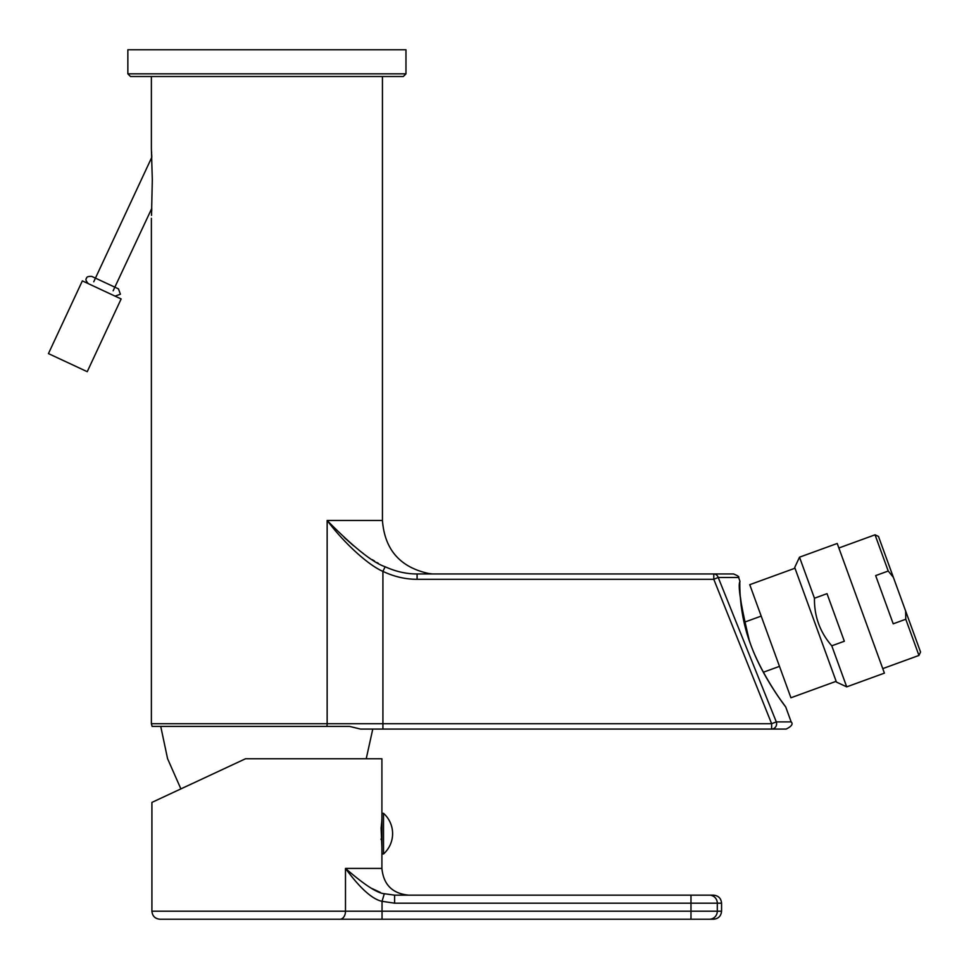 <?xml version="1.0" encoding="UTF-8"?>
<svg xmlns="http://www.w3.org/2000/svg" width="969" height="969" viewBox="0 0 969 969"><rect width="100%" height="100%" fill="white"/><g stroke="black" fill="none" stroke-linecap="round" stroke-linejoin="round"><path stroke-width="1.45" d="M888.222 571.032L875.661 575.598L893.212 623.806L905.773 619.239L905.652 611.076L893.382 577.354L888.222 571.032L875.043 534.815L838.851 547.994M875.043 534.815L878.471 536.414L893.382 577.354M905.652 611.076L920.55 652.016L918.951 655.444L882.759 668.622M918.951 655.444L905.773 619.239M884.406 673.14L837.216 543.464L799.51 557.187L794.713 567.471L836.429 682.067L846.712 686.864L884.406 673.14M799.51 557.187L814.457 598.236C814.178 616.296 819.956 632.151 831.777 645.814L846.712 686.864M814.457 598.236L827.017 593.658L844.338 641.248L831.777 645.814M836.15 681.316L790.922 697.777L749.752 584.682L794.992 568.222M744.18 622.292L761.186 616.102M763.39 672.22L779.488 666.369M785.217 706.328A1.599 1.599 125.2 0 1 785.762 707.055C786.961 708.484 762.918 678.348 750.769 644.76C738.354 612.711 739.868 581.121 739.844 580.903A1.599 1.599 27.4 0 1 739.819 582.03L739.856 581.945M739.831 581.788L739.819 582.648M739.819 584.404L739.819 585.058M739.928 590.254L739.989 591.877M741.103 605.237L741.309 606.873M742.484 614.394L742.823 616.248M763.415 672.45L766.685 678.276M769.204 682.539L772.172 687.336M774.655 691.188L777.102 694.87M779.137 697.837L781.608 701.35M783.218 703.591L784.212 704.96M785.762 707.055L791.152 721.893C793.296 723.964 791.625 726.35 786.138 729.076L771.627 729.076L771.627 723.722L776.314 721.893L718.211 577.476L738.596 577.476L739.844 580.903M421.406 573.963L417.094 573.963L417.094 579.305L713.79 579.305L771.627 723.722L151.382 723.722L152.097 726.399L326.771 726.399A5.354 2.786 -90 0 0 327.147 723.722L327.147 520.474C353.431 547.158 372.762 562.589 385.141 566.756C395.764 571.577 406.411 573.975 417.094 573.963C442.143 573.963 442.143 573.963 417.094 573.963L713.79 573.963A5.354 4.7 90 0 1 718.211 577.476L713.79 579.305L713.79 573.963L733.569 573.963L435.893 573.963M419.734 573.963L422.096 573.963M266.911 76.515L130.512 76.515L127.847 73.838L405.975 73.838L403.31 76.515L266.911 76.515L382.44 76.515L382.44 520.474L327.147 520.474C343.838 542.664 367.881 564.903 382.912 571.383C394.104 576.676 405.49 579.317 417.094 579.305L417.094 578.239M389.938 729.076L771.627 729.076L360.529 729.076L349.555 726.399L326.771 726.399M771.627 729.076A5.354 4.99 -90 0 0 776.314 721.893L791.152 721.893M402.668 572.509L401.905 572.352M378.261 563.243L376.965 562.517M374.543 561.087L372.253 559.67M363.484 553.65L359.039 550.259M353.515 545.729L344.274 537.504M127.847 73.838L127.847 49.77L405.975 49.77L405.975 73.838M151.382 76.515L151.382 148.693L152.315 179.786L151.515 215.384M151.697 211.097L151.758 209.631M151.806 208.335L113.143 290.809M151.782 156.518L151.697 154.568M151.624 153.223L151.564 151.891M158.625 799.28L176.697 790.849L158.625 799.28M176.697 790.849L245.52 758.763L151.915 802.405L245.52 758.763L381.907 758.763L381.907 853.968L383.518 853.968L383.518 813.318L381.907 813.318M160.733 726.399L167.576 758.691L180.888 788.899L151.915 802.405L151.915 911.199C152.387 916.08 155.064 918.745 159.933 919.23L382.04 919.23L159.933 919.23M381.907 848.359L381.907 868.418C383.494 884.661 392.409 893.575 408.652 895.162M381.907 819.944L381.096 828.301L381.907 847.342M381.786 819.944L381.907 818.938M408.639 895.162L709.405 895.162A8.018 7.897 -90 0 1 717.302 903.181L721.566 903.181L721.566 911.199L717.302 911.199L717.302 903.181L394.613 903.181L382.04 901.315C372.253 899.256 360.068 888.282 345.485 868.418L381.907 868.418M721.566 911.199C721.081 916.08 718.417 918.745 713.535 919.23L382.04 919.23L382.04 901.315L384.318 893.721C377.22 893.176 364.271 884.745 345.485 868.418L345.485 911.199L151.915 911.199M372.084 888.573L380.308 892.401M384.318 893.721L394.613 895.162L384.318 893.721M721.566 903.181C721.081 898.311 718.417 895.635 713.535 895.162L690.982 895.162L690.982 919.23L709.405 919.23A8.018 7.897 -90 0 0 717.302 911.199L345.485 911.199A8.018 5.487 -90 0 1 340.01 919.23M394.613 903.181L394.613 895.162L690.982 895.162M394.613 900.431L394.613 895.162M381.907 838.997L381.096 838.997L381.907 838.997M381.907 839.626L381.12 839.626M381.907 828.301L381.096 828.301M381.907 827.659L381.12 827.659M93.751 281.761L151.818 157.232M121.137 298.961L82.353 280.877L48.45 353.6L87.234 371.684L121.137 298.961M385.141 566.756L382.912 571.383L382.912 729.076M785.35 706.437L782.334 702.246C775.345 693.089 756.632 663.922 749.267 640.267C740.813 605.116 737.7 585.518 739.941 581.473M743.053 616.95L740.401 596.965M738.596 577.476C739.517 576.906 737.833 575.731 733.569 573.963M432.416 573.963L428.395 573.43C399.979 567.144 384.669 549.496 382.44 520.474M151.382 218.304L151.382 723.722M366.221 758.763L372.774 729.076M383.518 853.968A27.265 27.265 0 0 0 383.518 813.318M115.081 296.139L120.41 294.201L118.472 288.871L91.813 276.431C88.324 276.213 86.544 276.868 86.471 278.369C85.357 279.399 86.011 281.167 88.421 283.711M95.446 278.127L91.813 276.431"/></g></svg>
